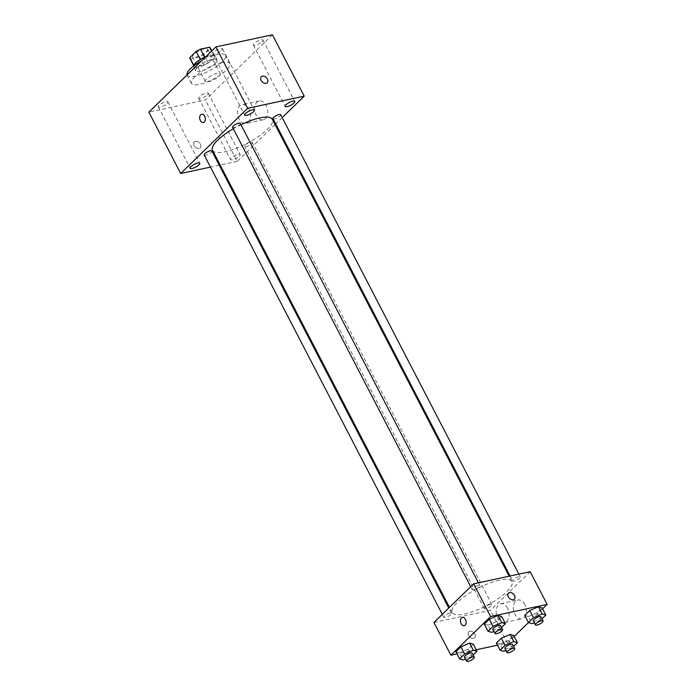 <?xml version="1.0" encoding="UTF-8"?>
<svg xmlns="http://www.w3.org/2000/svg" width="696" height="696" viewBox="0 0 696 696"><rect width="100%" height="100%" fill="white"/><g stroke="black" fill="none" stroke-linecap="round" stroke-linejoin="round"><path stroke-width="0.52" stroke-dasharray="3.48 2.61" d="M217.1 73.341A8.422 2.419 152.6 0 0 208.791 77.117A8.422 2.419 152.6 0 0 205.285 81.441A8.422 2.419 152.6 0 0 213.872 79.709A8.422 2.419 152.6 0 0 220.232 73.689A8.422 2.419 152.6 0 0 217.1 73.341M204.38 48.79A8.422 2.419 152.6 0 0 196.063 52.574A8.422 2.419 152.6 0 0 192.557 56.898A8.422 2.419 152.6 0 0 201.153 55.167A8.422 2.419 152.6 0 0 207.512 49.146A8.422 2.419 152.6 0 0 204.38 48.79M193.74 65.267L194.027 65.816A11.432 3.289 152.6 0 0 194.132 66.459A11.432 3.289 152.6 0 0 194.776 67.007L203.841 65.059A11.432 3.289 152.6 0 0 208.156 62.779L214.525 56.585L210.288 48.407L203.919 54.601A11.432 3.289 152.6 0 1 199.604 56.881L190.539 58.821A11.432 3.289 152.6 0 1 189.886 58.281M210.288 48.407A11.432 3.289 152.6 0 0 210.183 47.763M194.027 65.816L200.309 59.464M204.624 57.185L213.776 55.402L211.558 51.13M204.711 57.342A11.432 3.289 152.6 0 0 200.396 59.621M214.525 56.585A11.432 3.289 152.6 0 0 214.42 55.941A11.432 3.289 152.6 0 0 213.776 55.402M205.903 56.637A12.023 3.454 -27.4 0 1 214.951 55.663A12.023 3.454 -27.4 0 1 205.868 64.267A12.023 3.454 -27.4 0 1 193.601 66.738A12.023 3.454 -27.4 0 1 193.488 66.12M197.56 67.19A12.023 3.454 152.6 0 0 195.715 70.827A12.023 3.454 152.6 0 0 207.991 68.365A12.023 3.454 152.6 0 0 217.074 59.76A12.023 3.454 152.6 0 0 212.602 59.256A12.023 3.454 152.6 0 0 197.56 67.19M208.156 62.779L203.919 54.601M194.776 67.007L190.539 58.821M203.841 65.059L199.604 56.881M187.059 74.977A21.646 6.221 152.6 0 0 187.18 75.255A21.646 6.221 152.6 0 0 209.261 70.818A21.646 6.221 152.6 0 0 225.617 55.332A21.646 6.221 152.6 0 0 217.561 54.418A21.646 6.221 152.6 0 0 201.64 60.778M221.806 62.605A21.646 6.221 152.6 0 0 200.431 72.323A21.646 6.221 152.6 0 0 191.417 83.433A21.646 6.221 152.6 0 0 213.498 78.996A21.646 6.221 152.6 0 0 229.854 63.51A21.646 6.221 152.6 0 0 221.806 62.605M207.521 94.856A5.411 1.557 152.6 0 0 208.348 93.221A5.411 1.557 152.6 0 0 202.832 94.325A5.411 1.557 152.6 0 0 198.751 98.197A5.411 1.557 152.6 0 0 202.432 97.91A5.411 1.557 152.6 0 0 207.521 94.856M262.122 41.717A5.411 1.557 152.6 0 0 262.949 40.081A5.411 1.557 152.6 0 0 257.433 41.186A5.411 1.557 152.6 0 0 253.353 45.057A5.411 1.557 152.6 0 0 257.033 44.77A5.411 1.557 152.6 0 0 262.122 41.717M221.693 50.39A5.411 1.557 152.6 0 0 222.529 48.755A5.411 1.557 152.6 0 0 217.013 49.86A5.411 1.557 152.6 0 0 212.924 53.731A5.411 1.557 152.6 0 0 216.613 53.444A5.411 1.557 152.6 0 0 221.693 50.39M167.092 103.53A5.411 1.557 152.6 0 0 167.927 101.894A5.411 1.557 152.6 0 0 162.412 102.999A5.411 1.557 152.6 0 0 158.323 106.871A5.411 1.557 152.6 0 0 162.011 106.584A5.411 1.557 152.6 0 0 167.092 103.53M272.414 34.8L205.398 100.015L148.866 112.143M239.328 156.217A5.411 1.557 152.6 0 0 240.155 154.582A5.411 1.557 152.6 0 0 234.639 155.686A5.411 1.557 152.6 0 0 230.559 159.558A5.411 1.557 152.6 0 0 234.239 159.271A5.411 1.557 152.6 0 0 239.328 156.217M275.042 124.549L237.205 161.376L205.398 100.015M282.202 117.589L275.72 123.897M265.411 118.537A9.622 6.351 -102.1 0 0 266.864 107.219A9.622 6.351 -102.1 0 0 259.156 100.955A9.622 6.351 -102.1 0 0 254.962 111.691A9.622 6.351 -102.1 0 0 263.192 119.764A9.622 6.351 -102.1 0 0 265.411 118.537M248.194 122.235A9.622 6.351 -102.1 0 0 249.655 110.908A9.622 6.351 -102.1 0 0 241.938 104.644A9.622 6.351 -102.1 0 0 237.745 115.388A9.622 6.351 -102.1 0 0 245.975 123.462A9.622 6.351 -102.1 0 0 248.194 122.235M203.397 122.513L203.397 122.513A4.211 2.775 -102.1 0 0 205.233 117.815A4.211 2.775 -102.1 0 0 201.631 114.283L201.631 114.283M267.22 82.746L267.22 82.746A4.211 2.923 -134.2 0 1 266.142 83.311A4.211 2.923 -134.2 0 1 261.635 81.11A4.211 2.923 -134.2 0 1 261.348 76.717L261.348 76.708M237.205 161.376L220.171 165.03M219.257 165.23L210.479 167.11M195.419 141.366A4.211 2.923 45.8 0 0 194.341 141.923A4.211 2.923 45.8 0 0 195.184 146.978A4.211 2.923 45.8 0 0 200.213 147.961A4.211 2.923 45.8 0 0 199.926 143.559A4.211 2.923 45.8 0 0 195.419 141.366A4.211 2.923 45.8 0 0 194.341 141.923A4.211 2.923 45.8 0 0 195.184 146.978A4.211 2.923 45.8 0 0 200.213 147.961A4.211 2.923 45.8 0 0 199.926 143.559A4.211 2.923 45.8 0 0 195.419 141.358M251.639 143.628A4.333 1.244 152.6 0 0 252.3 142.323A4.333 1.244 152.6 0 0 250.69 142.141A4.333 1.244 152.6 0 0 246.419 144.081A4.333 1.244 152.6 0 0 244.618 146.308A4.333 1.244 152.6 0 0 247.567 146.082A4.333 1.244 152.6 0 0 251.639 143.628M232.586 127.351A4.333 1.244 152.6 0 0 235.535 127.116A4.333 1.244 152.6 0 0 239.607 124.671A4.333 1.244 152.6 0 0 240.268 123.366M204.189 154.982A4.333 1.244 152.6 0 0 208.609 154.094A4.333 1.244 152.6 0 0 211.88 150.997M273.006 118.677A4.333 1.244 152.6 0 0 274.615 118.851A4.333 1.244 152.6 0 0 280.036 115.997A4.333 1.244 152.6 0 0 280.697 114.692M240.981 124.741A33.678 9.683 152.6 0 0 233.334 128.786M212.55 150.327A33.678 9.683 152.6 0 0 246.897 143.428A33.678 9.683 152.6 0 0 272.345 119.338M499.423 580.168A33.678 9.683 152.6 0 0 466.163 595.289A33.678 9.683 152.6 0 0 452.156 612.576A33.678 9.683 152.6 0 0 486.504 605.677A33.678 9.683 152.6 0 0 511.943 581.586A33.678 9.683 152.6 0 0 499.423 580.168M514.222 581.099A4.333 1.244 -27.4 0 1 512.613 580.916A4.333 1.244 -27.4 0 1 515.884 577.819A4.333 1.244 -27.4 0 1 520.303 576.932A4.333 1.244 -27.4 0 1 518.503 579.159A4.333 1.244 -27.4 0 1 514.222 581.099M449.877 613.063A4.333 1.244 152.6 0 0 445.597 615.003A4.333 1.244 152.6 0 0 443.796 617.221A4.333 1.244 152.6 0 0 448.215 616.334A4.333 1.244 152.6 0 0 451.487 613.237A4.333 1.244 152.6 0 0 449.877 613.063M478.265 585.423A4.333 1.244 152.6 0 0 473.993 587.372A4.333 1.244 152.6 0 0 472.192 589.59A4.333 1.244 152.6 0 0 476.603 588.703A4.333 1.244 152.6 0 0 479.875 585.606A4.333 1.244 152.6 0 0 478.265 585.423M490.297 604.389A4.333 1.244 152.6 0 0 486.025 606.329A4.333 1.244 152.6 0 0 484.225 608.548A4.333 1.244 152.6 0 0 488.635 607.66A4.333 1.244 152.6 0 0 491.907 604.563A4.333 1.244 152.6 0 0 490.297 604.389M530.178 571.694L490.462 610.34L433.921 622.468M513.596 646.41L512.413 647.558L508.706 640.398L513.718 635.518L508.706 640.398L500.015 644.165L496.335 643.052L500.015 644.165L503.721 651.326M501.564 627.453L500.38 628.601L496.674 621.441L501.685 616.56L496.674 621.441L487.983 625.208L484.303 624.095L487.983 625.208L491.689 632.368M514.213 636.457L507.428 643.06L497.449 645.201M476.186 649.768L457.028 653.875M542.602 608.826L528.464 622.589M473.176 655.084L471.992 656.232L468.277 649.072L473.297 644.192L468.277 649.072L459.586 652.839L455.915 651.726L459.586 652.839L463.301 659.999M541.993 618.779L540.809 619.927L537.095 612.767L542.114 607.886L537.095 612.767L528.403 616.534L524.732 615.421L528.403 616.534L532.118 623.694M507.428 643.06L490.462 610.34M524.827 604.589A9.622 6.351 -102.1 0 0 517.841 600.013A9.622 6.351 -102.1 0 0 513.648 610.757A9.622 6.351 -102.1 0 0 521.878 618.831A9.622 6.351 -102.1 0 0 524.827 604.589M469.878 631.228A4.211 2.923 45.8 0 0 468.8 631.794A4.211 2.923 45.8 0 0 469.643 636.849A4.211 2.923 45.8 0 0 474.672 637.832A4.211 2.923 45.8 0 0 474.385 633.43A4.211 2.923 45.8 0 0 469.878 631.228A4.211 2.923 45.8 0 0 468.8 631.794A4.211 2.923 45.8 0 0 469.643 636.849A4.211 2.923 45.8 0 0 474.672 637.823A4.211 2.923 45.8 0 0 474.385 633.43A4.211 2.923 45.8 0 0 469.887 631.228M514.379 599.186L514.379 599.178A4.211 2.923 -134.2 0 1 513.3 599.743A4.211 2.923 -134.2 0 1 508.793 597.542A4.211 2.923 -134.2 0 1 508.506 593.149L508.506 593.149M507.61 608.287A9.622 6.351 -102.1 0 0 500.624 603.71A9.622 6.351 -102.1 0 0 496.439 614.446A9.622 6.351 -102.1 0 0 504.661 622.52A9.622 6.351 -102.1 0 0 507.61 608.287M462.44 617.439L462.44 617.439A4.211 2.775 77.9 0 1 465.493 619.44A4.211 2.775 77.9 0 1 464.206 625.669L464.206 625.669M540.809 619.927L534.293 622.746M533.293 620.806A4.333 1.244 152.6 0 0 537.703 619.918A4.333 1.244 152.6 0 0 540.975 616.821M537.095 612.767L528.403 616.534M512.413 647.558L505.905 650.377M504.896 648.437A4.333 1.244 152.6 0 0 509.315 647.55A4.333 1.244 152.6 0 0 512.587 644.452M508.706 640.398L500.015 644.165M500.38 628.601L493.873 631.42M492.864 629.48A4.333 1.244 152.6 0 0 497.283 628.592A4.333 1.244 152.6 0 0 500.555 625.495M496.674 621.441L487.983 625.208M471.992 656.232L465.476 659.051M464.467 657.111A4.333 1.244 152.6 0 0 468.887 656.224A4.333 1.244 152.6 0 0 472.158 653.126M468.277 649.072L459.586 652.839M192.557 56.898L205.285 81.441M207.512 49.146L220.232 73.689M217.074 59.76L214.951 55.663M195.715 70.827L193.601 66.738M194.132 66.459L193.636 65.502M214.42 55.941L211.81 50.886M229.854 63.51L225.617 55.332M191.417 83.433L187.18 75.255M198.751 98.197L230.559 159.558M208.348 93.221L240.155 154.582M253.353 45.057L285.16 106.418M262.949 40.081L294.756 101.442M212.924 53.731L244.731 115.092M222.529 48.755L254.336 110.116M158.323 106.871L190.13 168.232M167.927 101.894L199.735 163.256M259.156 100.955L241.938 104.644M263.192 119.764L245.975 123.462M511.943 581.586L509.159 576.201M452.156 612.576L449.451 607.364M510.064 576.01L512.613 580.916M518.842 574.122L520.303 576.932M451.487 613.237L448.772 608.017M443.796 617.221L442.291 614.324M479.875 585.606L478.422 582.796M472.192 589.59L470.687 586.693M491.907 604.563L252.3 142.323M484.225 608.548L244.618 146.308M504.661 622.52L521.878 618.831M500.624 603.71L517.841 600.013"/><path stroke-width="1.04" d="M193.74 65.267L189.782 57.638A11.432 3.289 152.6 0 0 189.886 58.281L193.636 65.502M189.782 57.638L196.15 51.434A11.432 3.289 152.6 0 1 200.465 49.164L209.531 47.215A11.432 3.289 152.6 0 1 210.183 47.763L211.81 50.886M200.309 59.464L196.15 51.434M211.558 51.13L209.531 47.215M204.624 57.185L200.465 49.164M193.488 66.12A12.023 3.454 -27.4 0 1 195.446 63.092A12.023 3.454 -27.4 0 1 205.903 56.637M201.64 60.778A21.646 6.221 152.6 0 0 187.059 74.977M210.479 167.11L180.673 173.504L148.866 112.143L215.873 46.928L272.414 34.8L304.222 96.161L282.202 117.589M293.93 103.078A5.411 1.557 152.6 0 0 294.756 101.442A5.411 1.557 152.6 0 0 289.24 102.547A5.411 1.557 152.6 0 0 285.16 106.418A5.411 1.557 152.6 0 0 288.84 106.131A5.411 1.557 152.6 0 0 293.93 103.078M253.501 111.751A5.411 1.557 152.6 0 0 254.336 110.116A5.411 1.557 152.6 0 0 248.82 111.221A5.411 1.557 152.6 0 0 244.731 115.092A5.411 1.557 152.6 0 0 248.411 114.805A5.411 1.557 152.6 0 0 253.501 111.751M198.899 164.891A5.411 1.557 152.6 0 0 199.735 163.256A5.411 1.557 152.6 0 0 194.219 164.36A5.411 1.557 152.6 0 0 190.13 168.232A5.411 1.557 152.6 0 0 193.81 167.945A5.411 1.557 152.6 0 0 198.899 164.891M275.72 123.897L275.042 124.549M180.673 173.504L247.68 108.289L215.873 46.928M201.631 114.283A4.211 2.775 -102.1 0 0 200.344 120.512A4.211 2.775 -102.1 0 0 203.397 122.513A4.211 2.775 -102.1 0 0 205.224 117.815A4.211 2.775 -102.1 0 0 201.631 114.283A4.211 2.775 -102.1 0 0 200.344 120.512A4.211 2.775 -102.1 0 0 203.397 122.513M247.68 108.289L304.222 96.161M266.142 83.302A4.211 2.923 -134.2 0 1 261.635 81.11A4.211 2.923 -134.2 0 1 261.348 76.708A4.211 2.923 -134.2 0 1 266.377 77.691A4.211 2.923 -134.2 0 1 267.22 82.746A4.211 2.923 -134.2 0 1 266.142 83.302M261.348 76.717A4.211 2.923 -134.2 0 1 266.377 77.691A4.211 2.923 -134.2 0 1 267.22 82.746M220.171 165.03L219.257 165.23M478.422 582.796L240.268 123.366A4.333 1.244 152.6 0 0 238.658 123.183A4.333 1.244 152.6 0 0 234.387 125.123A4.333 1.244 152.6 0 0 232.586 127.351L470.687 586.693M448.772 608.017L211.88 150.997A4.333 1.244 152.6 0 0 210.27 150.814A4.333 1.244 152.6 0 0 205.99 152.755A4.333 1.244 152.6 0 0 204.189 154.982L442.291 614.324M518.842 574.122L280.697 114.692A4.333 1.244 152.6 0 0 276.277 115.579A4.333 1.244 152.6 0 0 273.006 118.677L510.064 576.01M509.159 576.201L272.345 119.338A33.678 9.683 152.6 0 0 259.817 117.929A33.678 9.683 152.6 0 0 240.981 124.741M233.334 128.786A33.678 9.683 152.6 0 0 212.55 150.327L449.451 607.364M457.028 653.875L450.886 655.197L433.921 622.468L473.637 583.822L530.178 571.694L547.134 604.415L542.602 608.826M450.886 655.197L490.602 616.552L473.637 583.822M465.493 619.44A4.211 2.775 77.9 0 1 464.206 625.669A4.211 2.775 77.9 0 1 460.604 622.137A4.211 2.775 77.9 0 1 462.44 617.439A4.211 2.775 77.9 0 1 465.493 619.44M496.335 643.052L501.355 638.171L510.046 634.404L513.718 635.518L510.046 634.404L501.355 638.171L496.335 643.052L500.05 650.212L505.061 645.331L513.752 641.564L517.433 642.678L513.596 646.41M484.303 624.095L489.323 619.214L498.014 615.447L501.685 616.56L498.014 615.447L489.323 619.214L484.303 624.095L488.018 631.255L493.029 626.374L501.72 622.607L505.4 623.72L501.564 627.453M497.449 645.201L476.186 649.768M528.464 622.589L514.213 636.457M490.602 616.552L547.134 604.415M455.915 651.726L460.926 646.845L469.617 643.078L473.297 644.192L469.617 643.078L460.926 646.845L455.915 651.726L459.621 658.886L464.641 654.005L473.332 650.238L477.004 651.352L473.176 655.084M524.732 615.421L529.743 610.54L538.434 606.773L542.114 607.886L538.434 606.773L529.743 610.54L524.732 615.421L528.438 622.581L533.458 617.7L542.149 613.933L545.821 615.047L541.993 618.779M513.3 599.743A4.211 2.923 -134.2 0 1 508.802 597.542A4.211 2.923 -134.2 0 1 508.506 593.149A4.211 2.923 -134.2 0 1 513.544 594.123A4.211 2.923 -134.2 0 1 514.379 599.178A4.211 2.923 -134.2 0 1 513.3 599.743M508.506 593.149A4.211 2.923 -134.2 0 1 513.535 594.132A4.211 2.923 -134.2 0 1 514.379 599.186M464.206 625.669A4.211 2.775 77.9 0 1 460.613 622.137A4.211 2.775 77.9 0 1 462.44 617.439M534.293 622.746L532.118 623.694L528.438 622.581M543.097 620.91L540.975 616.821A4.333 1.244 152.6 0 0 539.365 616.639A4.333 1.244 152.6 0 0 535.093 618.579A4.333 1.244 152.6 0 0 533.293 620.806L535.407 624.895A4.333 1.244 152.6 0 0 539.826 624.008A4.333 1.244 152.6 0 0 543.097 620.91A4.333 1.244 152.6 0 0 541.488 620.728A4.333 1.244 152.6 0 0 537.208 622.668A4.333 1.244 152.6 0 0 535.407 624.895M533.458 617.7L529.743 610.54M542.149 613.933L538.434 606.773M545.821 615.047L542.114 607.886M505.905 650.377L503.721 651.326L500.05 650.212M514.701 648.542L512.587 644.452A4.333 1.244 152.6 0 0 510.977 644.27A4.333 1.244 152.6 0 0 506.697 646.21A4.333 1.244 152.6 0 0 504.896 648.437L507.019 652.526A4.333 1.244 152.6 0 0 511.43 651.639A4.333 1.244 152.6 0 0 514.701 648.542A4.333 1.244 152.6 0 0 513.091 648.359A4.333 1.244 152.6 0 0 508.82 650.308A4.333 1.244 152.6 0 0 507.019 652.526M505.061 645.331L501.355 638.171M513.752 641.564L510.046 634.404M517.433 642.678L513.718 635.518M493.873 631.42L491.689 632.368L488.018 631.255M502.669 629.584L500.555 625.495A4.333 1.244 152.6 0 0 498.945 625.312A4.333 1.244 152.6 0 0 494.665 627.253A4.333 1.244 152.6 0 0 492.864 629.48L494.987 633.569A4.333 1.244 152.6 0 0 499.397 632.681A4.333 1.244 152.6 0 0 502.669 629.584A4.333 1.244 152.6 0 0 501.059 629.402A4.333 1.244 152.6 0 0 496.787 631.342A4.333 1.244 152.6 0 0 494.987 633.569M493.029 626.374L489.323 619.214M501.72 622.607L498.014 615.447M505.4 623.72L501.685 616.56M465.476 659.051L463.301 659.999L459.621 658.886M474.28 657.215L472.158 653.126A4.333 1.244 152.6 0 0 470.548 652.944A4.333 1.244 152.6 0 0 466.277 654.884A4.333 1.244 152.6 0 0 464.467 657.111L466.59 661.2A4.333 1.244 152.6 0 0 471.009 660.313A4.333 1.244 152.6 0 0 474.28 657.215A4.333 1.244 152.6 0 0 472.671 657.033A4.333 1.244 152.6 0 0 468.391 658.981A4.333 1.244 152.6 0 0 466.59 661.2M464.641 654.005L460.926 646.845M473.332 650.238L469.617 643.078M477.004 651.352L473.297 644.192"/></g></svg>
